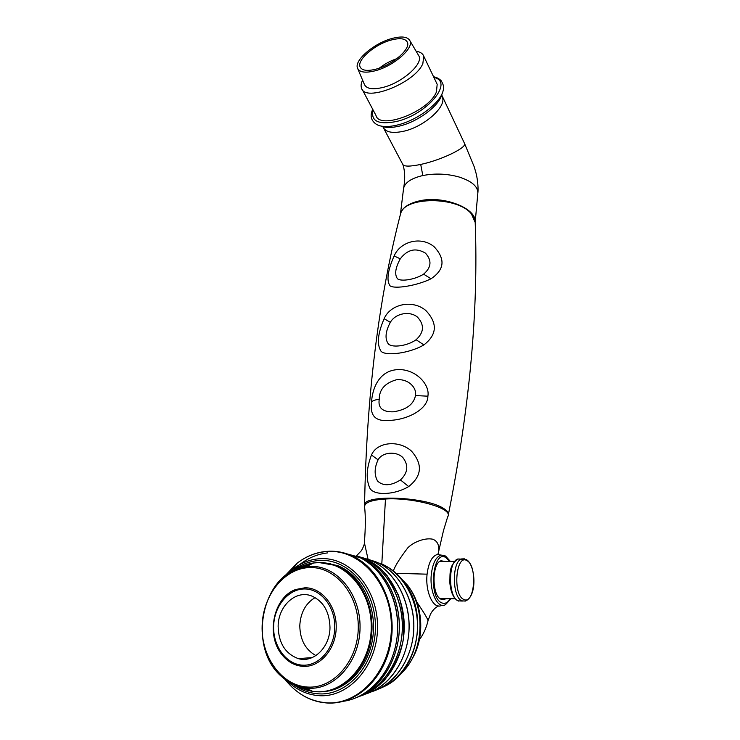 <?xml version="1.0" encoding="UTF-8"?>
<svg xmlns="http://www.w3.org/2000/svg" width="740" height="740" viewBox="0 0 740 740"><rect width="100%" height="100%" fill="white"/><g stroke="black" fill="none" stroke-linecap="round" stroke-linejoin="round"><path stroke-width="1.11" d="M464.35 143.097L464.6 143.606C466.69 147.843 440.874 160.219 420.718 164.428C409.729 166.704 403.726 166.648 402.699 164.271L383.718 128.335M403.467 189.255L403.587 188.339C404.983 182.493 411.394 178.229 422.808 175.547L420.718 164.428M475.191 222.102L477.809 193.566C478.271 186.767 472.065 181.254 459.189 177.036C447.117 173.678 434.99 173.179 422.808 175.547M475.182 221.935C476.532 208.319 443.667 195.36 419.894 200.771C408.582 203.297 402.098 207.764 400.433 214.165M409.96 40.783C414.123 48.193 393.495 66.184 375.272 70.772C365.19 73.279 359.242 72.335 357.429 67.95C354.321 60.116 374.042 43.309 391.599 38.582C401.533 35.909 407.648 36.639 409.96 40.783L418.942 56.027C423.41 63.973 402.024 82.834 382.987 87.422C372.451 89.928 366.217 88.828 364.274 84.129L357.79 68.811M418.257 54.862L418.942 56.027M376.114 69.125C392.293 65.037 410.7 49.173 407.425 42.347C405.502 38.425 399.97 37.675 390.822 40.127C374.773 44.419 356.819 59.894 360.075 66.831C361.879 70.587 367.225 71.355 376.114 69.125M438.579 551.772L443.51 530.506L447.691 516.779C454.221 508.325 413.299 497.188 385.466 499.01L381.803 564M437.969 554.612L438.496 552.225M438.533 551.864L438.543 551.975C439.44 545.213 437.46 540.931 432.604 539.183C424.769 537.545 413.179 542.198 407.786 547.859C399.841 558.265 395.031 565.971 393.356 570.966M416.722 601.953C424.02 612.655 427.785 618.936 428.007 620.786C426.37 627.807 423.502 634.134 419.395 639.758M440.975 555.065L437.266 554.51C431.938 556.147 428.553 562.696 427.091 574.166C425.01 592.157 433.751 610.306 441.715 605.255M445.804 598.697L444.398 599.465L441.114 599.261C431.716 595.885 431.707 563.085 441.003 560.791L445.249 561.475M364.422 542.179L364.385 542.707C365.56 527.712 365.625 515.752 364.579 506.845C364.45 502.543 371.415 499.935 385.466 499.01M356.495 555.86L361.601 550.43C363.682 546.351 364.607 543.78 364.385 542.707L368.095 559.366M330.817 563.797L328.144 563.473M299.21 658.563L300.209 659.035M394.124 255.975C400.331 241.296 421.162 235.847 434.13 246.753C445.582 259.028 444.536 269.702 430.995 278.786C416.916 285.769 394.735 289.257 390.091 285.862C386.308 280.636 387.649 270.673 394.124 255.975L400.285 258.815C407.5 249.362 415.889 247.475 425.463 253.145C432.04 260.48 431.42 267.473 423.604 274.142C415.454 279.452 401.311 281.811 397.528 278.814C394.392 274.586 395.308 267.926 400.285 258.815M384.153 318.681C390.304 304.186 412.161 299.173 425.676 310.356C437.775 323.065 437.174 334.582 423.881 344.914C409.72 353.257 386.262 356.301 381.109 351.371C376.66 344.6 377.678 333.703 384.153 318.681L390.322 322.353C395.262 313.483 409.553 310.486 417.453 317.099C424.538 324.805 424.094 332.343 416.121 339.725C407.749 345.858 392.774 347.994 388.472 344.091C384.717 339.003 385.337 331.751 390.322 322.353M371.554 401.839C372.257 390.119 377.9 371.887 395.817 369.778C414.243 367.577 430.208 383.875 427.887 396.187C427.998 408.462 409.424 419.136 391.053 420.329C373.164 422.337 370.167 413.854 371.554 401.839C372.96 400.581 375.522 399.72 379.25 399.239C379.213 389.61 384.893 383.126 396.298 379.796C408.203 378.399 417.046 387.704 415.473 395.567C413.697 404.429 406.306 409.84 393.292 411.819C382.525 412.078 377.844 407.879 379.25 399.239M371.48 454.989C376.836 442.048 398.629 439.542 411.44 451.058C422.882 464.156 421.967 475.987 408.702 486.55C394.651 494.977 374.311 495.865 369.945 488.363C365.838 479.511 366.346 468.383 371.48 454.989L378.075 459.836C382.173 452.196 395.928 450.78 402.819 457.496C408.776 465.284 407.99 472.768 400.46 479.946C390.84 485.912 383.218 486.282 377.594 481.065C374.181 474.969 374.338 467.893 378.075 459.836M362.193 89.383L375.966 115.431C379.574 130.453 429.274 111.444 436.443 91.834L437.183 84.314L436.618 83.139M362.582 80.142C361.065 83.259 360.713 85.923 361.536 88.134C364.839 102.758 415.26 82.926 422.855 63.548L423.743 56.175C422.734 53.493 420.19 51.856 416.13 51.264M396.899 58.645C390.526 60.809 384.661 63.973 379.315 68.126M311.79 690.679L302.318 687.432M300.958 567.811L312.548 563.519M325.304 691.438C349.363 689.116 370.555 664.039 373.21 633.903C376.031 603.775 360.13 574.36 337.653 565.619L323.315 562.557M303.308 666.379C320.3 667.286 336.034 648.841 336.21 627.372C336.635 605.903 321.697 587.505 304.973 587.773L295.806 589.484C273.689 596.847 265.503 635.188 282.079 654.826C287.897 662.023 294.973 665.87 303.308 666.379M329.985 627.279C329.411 611.471 323.223 601.01 311.42 595.885C295.704 589.743 278.185 606.032 278.129 626.327C278.591 643.06 285.325 653.827 298.331 658.628C313.519 663.318 330.123 647.112 329.985 627.279M315.111 597.587C305.629 603.359 300.523 612.72 299.793 625.67C300.042 639.749 305.407 649.72 315.906 655.594M373.089 109.992C370.536 121.073 378.205 124.931 396.094 121.573C426.74 114.931 454.48 81.622 433.918 77.478M433.603 76.812C436.267 77.173 438.755 78.431 441.059 80.577C443.63 84.739 444.324 88.088 443.14 90.613C440.79 102.767 417.092 120.592 397.047 125.097C387.889 127.215 381.035 126.984 376.493 124.394C370.99 120.694 369.732 115.671 372.738 109.326M442.141 93.527L441.928 94.147C439.727 105.478 417.786 121.98 399.184 126.151C391.589 127.918 385.651 127.909 381.35 126.133M441.928 96.135L442.344 97.06C446.895 106.532 424.122 126.854 403.615 131.258C392.404 133.635 385.549 132.238 383.043 127.058M396.159 573.343L427.091 574.166M450.956 598.716L445.526 604.626C437.803 609.547 429.32 591.834 431.328 574.277C432.724 563.094 436.008 556.702 441.17 555.093L437.266 554.51L438.709 553.233L438.543 551.975M444.518 555.509L441.17 555.093L445.563 556.018L450.364 561.401M449.624 561.41L445.868 557.59C432.724 548.932 427.988 597.495 441.734 602.86C444.888 604.164 447.719 602.785 450.216 598.716M327.543 552.909C314.574 554.427 303.16 560.254 293.299 570.401M356.55 697.589C381.109 688.376 399.276 658.609 399.322 626.891C399.452 595.163 381.84 566.1 358.216 556.535C381.146 565.823 398.49 593.36 399.341 624.051C400.238 654.724 384.153 684.537 360.917 695.702M344.054 552.956L341.806 552.771M359.631 696.303C384.411 688.792 403.541 660.015 404.225 628.528C405.011 597.023 387.621 567.719 364.043 558.265L356.476 555.851M365.726 693.99C389.86 686.674 408.452 658.73 409.063 628.149C409.775 597.568 392.774 569.115 369.76 559.967L362.489 557.664M371.693 691.715C395.197 684.602 413.253 657.462 413.799 627.788C414.437 598.114 397.833 570.494 375.384 561.641L368.4 559.44M379.148 688.727C401.302 680.578 417.582 654.068 417.48 625.818C417.453 597.559 401.376 571.641 379.907 563.223L378.806 563.159M382.969 687.118L383.773 686.729C417.665 672.133 428.969 614.237 404.604 582.852C397.796 573.528 389.573 566.988 379.925 563.232M400.146 674.39C423.28 654.345 426.749 610.435 407.759 585.442L396.825 573.99M403.975 669.293L406.038 666.805M405.298 583.416L403.235 581.029M414.187 654.613C423.317 633.292 422.614 612.544 412.088 592.379M466.949 560.661C477.753 565.665 474.618 605.477 463.703 599.4C452.39 594.775 456.062 553.363 466.949 560.661M462.371 601.065L458.106 600.852C448.153 597.199 448.024 561.484 457.838 558.996L466.44 559.653C475.478 564.74 477.716 596.209 465.358 601.074L461.908 600.862C452.001 597.208 451.844 561.42 461.612 558.931L464.452 558.839M457.533 600.64C453.241 597.874 450.66 591.787 449.8 582.371C450.281 573.315 448.662 565.98 457.838 558.996L461.224 559.107M400.164 215.386L400.59 213.684C404.41 196.313 457.792 196.267 471.454 213.971L475.2 222.444C478.549 310.615 469.623 407.897 448.44 514.272M448.246 515.179L448.255 515.142C448.977 513.098 447.496 510.905 443.824 508.593C426.49 496.568 362.461 494.172 364.561 505.309L364.552 505.513M430.995 278.786L423.604 274.142M423.881 344.914L416.121 339.725M427.887 396.187L415.473 395.567M408.702 486.55L400.46 479.946M287.481 681.124C296.694 689.995 307.257 694.841 319.162 695.674C349.243 697.829 377.585 665.297 377.557 627.279C377.974 589.28 350.853 557.618 321.641 558.635C311.124 558.931 301.448 562.502 292.624 569.337L286.667 574.712M284.993 679.338C296.185 693.611 310.042 701.428 326.543 702.797C359.954 705.34 391.543 669.302 391.395 627.15C391.738 585.007 361.407 550.162 329.069 551.42C317.423 551.809 306.73 555.777 296.99 563.325L284.262 576.562M329.476 551.198L321.262 552.096M296.629 563.824L285.122 575.868M298.525 692.566C306.129 698.042 314.389 701.39 323.306 702.621L326.83 702.982M327.154 703C356.19 705.007 384.772 678.524 390.85 642.579C397.158 606.689 379.99 569.032 353.359 556.443C345.691 552.78 337.801 551.023 329.67 551.198M293.188 684.343C300.94 690.106 309.413 693.269 318.607 693.843C347.883 695.915 375.43 664.261 375.421 627.27C375.846 590.298 349.483 559.449 321.04 560.402C310.55 560.698 300.93 564.324 292.18 571.271M319.264 562.446C311.383 562.659 303.937 564.898 296.907 569.153M296.981 685.924C303.104 689.375 309.57 691.308 316.387 691.697C344.664 693.658 371.24 663.059 371.258 627.317C371.702 591.584 346.292 561.697 318.792 562.585L313.631 562.983C307.322 563.889 301.356 566.1 295.723 569.634M317.062 691.798C342.259 693.408 366.79 669.571 371.221 638.12C375.883 606.707 359.751 574.675 336.127 565.536L318.931 562.52L313.631 562.983L306.073 566.748C262.284 570.827 245.606 648.083 282.837 677.59C290.487 684.102 299.034 687.645 308.469 688.237C335.017 690.032 359.954 661.19 360.056 627.52C360.546 593.859 336.793 565.601 310.92 566.377L306.073 566.748C297.276 568.033 289.331 571.9 282.218 578.338M337.653 565.619L319.458 562.446M307.729 687.062C333.749 688.792 358.169 660.524 358.271 627.52C358.771 594.535 335.516 566.812 310.153 567.552C284.771 567.811 262.913 594.766 262.136 625.772C260.998 656.769 281.69 685.813 307.729 687.062M302.873 665.186C319.356 666.055 334.591 648.175 334.767 627.363C335.183 606.56 320.716 588.707 304.501 588.957C288.276 588.901 274.078 606.245 273.634 626.244C272.958 646.233 286.389 664.631 302.873 665.186M343.582 701.261C370.555 697.515 393.902 669.506 397.223 635.891C400.692 602.286 383.912 568.949 359.205 557.22L340.733 552.17M343.943 552.928L341.075 552.604M345.081 553.668L354.812 556.295M362.091 695.11C385.142 685.61 401.996 657.564 402.338 627.613C402.736 597.643 386.9 569.707 364.875 559.246L363.562 559.07M350.797 555.786L352.915 556.166M477.883 192.779C478.586 185.916 476.949 176.388 476.005 173.031L474.257 166.907L464.6 143.615L441.706 94.96M400.396 214.304L403.587 188.339C405.252 179.385 405.048 171.551 402.976 164.817M360.556 67.738L360.075 66.831M438.182 553.631L438.015 554.417L438.228 553.631M438.57 605.958C435.379 607.429 432.706 610.112 430.541 614.015L428.053 620.536M444.398 599.465L441.567 599.456M362.461 558.163L364.043 558.265C370.333 560.846 376.151 564.629 381.479 569.606L387.473 576.118L398.407 595.043C403.189 609.797 404.752 625.06 403.106 640.831C399.535 656.13 393.153 669.45 383.968 680.782L367.586 693.093M367.512 559.819L369.76 559.967C391.645 568.69 408.24 594.729 409.1 623.709C410.006 652.671 394.744 680.809 372.646 691.271M373.21 561.503L375.384 561.641C396.751 570.087 412.957 595.395 413.827 623.543C414.742 651.681 399.878 678.996 378.334 689.125M410.46 661.736C424.427 639.406 423.03 605.986 407.759 585.442L404.604 582.852C397.824 573.593 389.592 567.053 379.907 563.223M411.699 659.599C424.723 638.528 423.521 607.263 409.294 587.68M458.735 601.102L457.949 600.834M439.625 561.567L454.545 561.327M440.152 598.688L455.165 598.725M364.579 505.957L364.561 505.309C366.485 396.316 378.501 299.108 400.59 213.684C404.725 195.776 457.524 195.841 471.343 213.629C473.831 216.496 475.117 219.429 475.2 222.444M437.183 84.314L423.743 56.175M286.704 574.684L292.624 569.337L296.99 563.325C306.786 555.694 317.58 551.661 329.374 551.226C337.597 551.023 345.589 552.762 353.359 556.443L359.205 557.22C380.924 567.626 396.89 594.498 397.713 624.116C398.546 653.707 383.829 682.687 361.906 694.943M295.806 589.484C273.606 597.004 265.457 635.151 282.079 654.826M312.188 657.592L298.331 658.628M367.651 692.409C388.935 680.587 403.198 652.578 402.366 623.949C401.543 595.302 385.993 569.291 364.875 559.246"/></g></svg>
